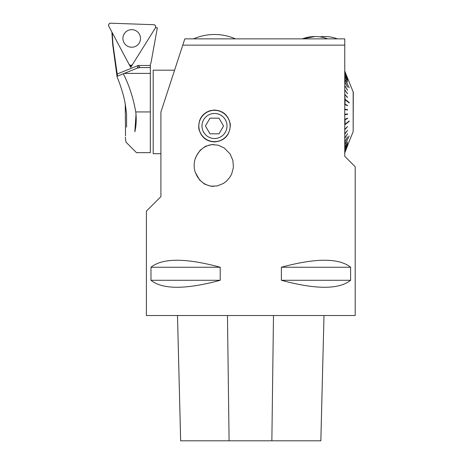 <?xml version="1.0" encoding="UTF-8"?>
<svg xmlns="http://www.w3.org/2000/svg" width="464" height="464" viewBox="0 0 464 464"><rect width="100%" height="100%" fill="white"/><g stroke="black" fill="none" stroke-linecap="round" stroke-linejoin="round"><path stroke-width="0.7" d="M182.764 45.153L160.909 112.039L160.909 196.643L146.398 211.12L146.398 315.52L355.198 315.52L355.198 166.75L344.758 156.31L344.758 45.153L182.764 45.153L184.823 38.86L344.758 38.86L344.758 45.153L344.758 38.86M210.505 110.577L214.501 110.067C223.352 110.658 228.636 115.519 230.364 124.648C229.918 135.105 224.692 140.859 214.693 141.909C206.265 141.537 200.964 137.066 198.778 128.487C198.314 119.196 202.223 113.228 210.505 110.577L210.505 110.577M220.209 267.235C185.722 257.92 162.649 257.92 150.98 267.235L150.98 280.285C162.649 289.6 185.722 289.6 220.209 280.285L220.209 267.235L150.98 267.235M350.616 267.235C338.946 257.92 315.874 257.92 281.387 267.235L281.387 280.285C315.874 289.6 338.946 289.6 350.616 280.285L350.616 267.235L281.387 267.235M195.228 158.63L196.556 155.631L200.245 150.168L205.523 146.288L211.845 144.571L218.376 145.232L224.402 148.086L230.121 154.007L232.887 160.405L233.415 167.376L231.646 174.081L230.121 176.883L226.739 180.925L223.439 183.437L217.14 185.965L210.644 186.18L204.641 184.144L199.63 180.038L195.228 172.26A21.141 19.987 -90 0 1 195.228 158.63M195.582 172.759A20.926 19.79 -90 0 0 213.649 186.366M213.66 144.524A20.926 19.79 -90 0 0 195.582 158.125M180.641 440.8L177.497 315.52L180.653 440.8L320.85 440.8L323.994 315.52L320.839 440.8M150.98 280.285L220.209 280.285M281.387 280.285L350.616 280.285M214.501 110.328A15.66 15.66 0 0 0 200.941 133.818A15.66 15.66 0 0 0 228.062 133.818A15.66 15.66 0 0 0 214.501 110.328M219.02 133.818L209.983 133.818L205.459 125.988L209.983 118.158L219.02 118.158L223.544 125.988L219.02 133.818M227.018 125.988A12.516 12.516 0 0 0 214.501 113.471A12.516 12.516 0 0 0 201.985 125.988A12.516 12.516 0 0 0 214.501 138.498A12.516 12.516 0 0 0 227.018 125.988M302.366 38.86A35.496 35.496 0 0 1 307.406 37.358L309.285 36.998A35.496 35.496 0 0 1 315.004 36.534A35.496 35.496 0 0 0 302.366 38.86L315.004 36.534A35.496 35.496 0 0 1 319.847 36.865A35.496 35.496 0 0 1 337.334 38.86M344.758 71.178L353.295 92.261L353.162 131.619L353.162 92.261M344.758 71.473L345.048 71.468M344.758 71.526L344.758 72.407M344.758 72.506L344.758 73.967M344.758 74.112L344.758 76.125M344.758 76.316L345.048 79.083L349.108 87.725M344.758 78.845L345.048 79.083M344.758 79.077L349.201 87.696M344.758 82.093L345.048 82.302L345.048 79.309M344.758 82.36L344.758 85.805M344.758 86.107L344.758 89.935M344.758 90.265L344.758 94.407M344.758 94.76L345.048 99.244L349.201 102.538L348.957 102.718M344.758 99.157L345.048 99.244M344.758 99.528L349.201 102.909L349.201 102.538M344.758 104.11L345.048 104.162L345.048 99.621M344.758 104.493L344.758 109.185M344.758 109.574L344.758 114.301M344.758 114.695L344.758 119.387M344.758 119.77L345.048 119.718L345.048 124.259L349.201 120.971L345.048 124.63L349.201 121.342L348.957 121.162M344.758 124.346L345.048 124.259M344.758 124.723L344.758 129.12M344.758 129.473L344.758 133.615M344.758 133.945L344.758 137.773M344.758 138.075L344.758 141.52M344.758 141.787L345.048 141.578L345.048 144.565L349.201 135.952L344.758 145.029M344.758 144.803L345.048 144.565M344.758 147.564L345.048 144.797M344.758 147.755L344.758 149.768M344.758 149.913L344.758 151.368M344.758 151.467L344.758 152.354M344.758 152.401L353.162 131.619M344.758 152.702L345.048 152.412M344.758 99.238L348.957 102.567M344.758 124.636L348.957 121.313M345.048 71.81L347.571 78.23L345.048 71.758M345.048 72.691L347.536 78.973M347.571 79.06L345.048 72.784L347.571 78.961M345.048 74.234L347.519 80.272M347.571 80.255L345.048 74.379M345.048 76.38L347.501 82.076M347.571 82.053L345.048 76.566M345.048 82.302L347.449 87.058M347.571 87.023L345.048 82.569M345.048 85.991L347.414 90.155M347.571 90.115L345.048 86.292M344.984 90.381L344.758 90.074M345.048 90.086L347.362 93.6M347.571 93.554L345.048 90.416M347.327 97.376L344.758 94.523M345.048 94.528L347.327 97.324M347.571 97.283L345.048 94.882M347.327 105.641L344.758 104.156M345.048 104.162L347.327 105.392M347.571 105.374L347.571 105.763L345.048 104.545M347.327 109.962L347.327 109.614L344.758 109.202M345.048 109.202L347.327 109.614M347.571 109.608L347.571 109.997L345.048 109.591M345.048 114.283L347.571 113.877L347.571 114.272L344.758 114.678M347.327 114.266L347.327 113.918M347.571 114.272L345.048 114.678M345.048 119.329L347.571 118.117L347.571 118.5L344.758 119.718M347.571 118.5L345.048 119.718M345.048 128.992L347.571 126.591L344.758 129.357M347.571 126.591L345.048 129.352M344.984 133.493L344.758 133.8M345.048 133.789L347.571 130.32L345.048 133.458M345.048 137.889L347.571 133.76L345.048 137.588M345.048 141.578L347.571 136.857L345.048 141.311M345.048 147.5L347.571 141.827L345.048 147.314M345.048 149.64L347.571 143.62L345.048 149.501M345.048 151.189L347.571 144.919L345.048 151.09M345.048 152.117L347.571 145.696L345.048 152.07M174.586 70.18L153.201 70.18L153.201 153.7L160.909 153.7M130.773 65.36L130.703 67.431L112.213 32.66L113.001 44.672L112.711 44.701L113.001 44.672L117.514 76.131L123.308 73.782C129.05 84.912 133.197 97.631 135.761 111.94C136.573 119.051 136.271 125.669 134.85 131.788L136.027 114.382M123.308 73.782L137.216 68.144A7.83 7.83 0 0 1 140.157 67.57L137.216 68.144L138.22 65.482L140.157 67.57L150.319 67.57L150.319 65.32A4.176 4.176 0 0 1 150.957 63.11L157.331 27.805L155.498 27.741A2.071 2.071 0 0 1 155.423 27.869A2.071 2.071 0 0 0 153.735 24.702L110.705 23.2A2.071 2.071 0 0 0 108.802 26.245L129.015 64.264A2.071 2.071 0 0 0 132.605 64.386L130.703 67.431M126.579 127.159C125.025 140.25 125.025 140.25 126.579 127.159L126.579 113.86L125.239 103.866L125.535 135.894M134.85 131.788C123.111 145.104 123.111 145.104 134.85 131.788C137.002 159.117 137.002 159.117 134.85 131.788M125.239 103.866C123.105 91.199 117.369 77.61 117.096 76.914C117.317 77.459 123.111 91.205 125.239 103.866M120.507 85.979L120.779 86.797M150.319 67.57L150.319 152.656L136.486 152.656L125.97 142.141L125.297 137.199M150.319 73.405L124.236 73.405L137.216 68.144M139.478 34.319A8.793 8.793 0 0 0 127.588 30.682A8.793 8.793 0 0 0 123.952 42.572A8.793 8.793 0 0 0 135.842 46.209A8.793 8.793 0 0 0 139.478 34.319A8.793 8.793 0 0 0 127.588 30.682A8.793 8.793 0 0 0 123.952 42.572A8.793 8.793 0 0 0 135.842 46.209A8.793 8.793 0 0 0 139.478 34.319M108.802 26.245L129.015 64.264C130.164 65.627 131.364 65.668 132.605 64.386L155.423 27.869C156.026 26.193 155.463 25.137 153.735 24.702L110.705 23.2C108.947 23.513 108.315 24.528 108.802 26.245M229.094 440.8L227.459 315.52M271.863 440.8L273.487 315.52M117.003 74.083L138.22 65.482L150.319 65.482M135.761 111.94L150.319 111.94M327.642 38.86A35.496 35.496 0 0 0 315.004 36.534M235.416 38.86A52.2 52.2 0 0 0 193.587 38.86M111.876 32.028L112.706 44.654M112.717 44.747L117.096 76.914"/></g></svg>
